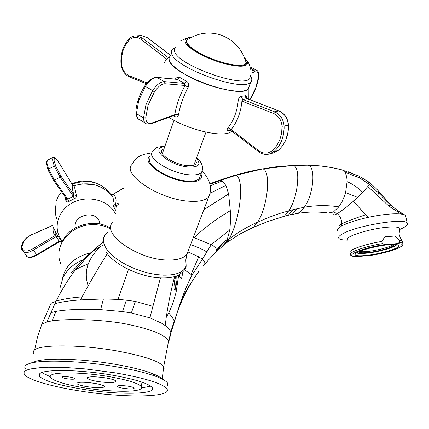 <?xml version="1.0" encoding="UTF-8"?>
<svg xmlns="http://www.w3.org/2000/svg" width="429" height="429" viewBox="0 0 429 429"><rect width="100%" height="100%" fill="white"/><g stroke="black" fill="none" stroke-linecap="round" stroke-linejoin="round"><path stroke-width="0.64" d="M382.405 243.613L381.949 241.414L384.834 236.754L390.17 236.213L394.605 236.063L399.249 240.143L399.705 242.315L397.356 243.597L385.253 244.514L382.405 243.613C364.854 246.348 347.388 252.649 350.697 254.837C350.305 255.604 352.107 256.199 356.097 256.639L369.857 255.534M364.307 255.614C359.309 256 356.284 255.786 355.233 254.976C351.469 252.729 375.171 245.576 389.993 244.627C394.819 244.283 397.715 244.509 398.686 245.297C402.129 247.699 378.769 254.617 364.307 255.614M399.249 240.143L401.855 240.723L402.375 241.055L402.584 242.031M394.605 236.063L384.834 236.754M350.005 252.322C348.557 249.85 365.444 243.988 381.949 241.414M399.608 229.66L399.93 228.598L399.662 228.148C398.487 227.097 395.012 226.743 389.248 227.086C371.434 228.024 343.093 236.937 347.704 239.94M231.869 131.177L230.781 131.96C222.812 137.57 190.867 130.652 170.892 118.581L168.87 117.364M174.335 115.369L174.48 116.463C176.619 117.364 177.976 116.785 178.544 114.725C180.03 105.893 183.247 96.713 188.202 87.194C189.232 84.701 188.739 82.765 186.728 81.381L184.577 83.435L184.963 85.478L165.127 83.757L164.516 81.628L156.655 77.338M174.48 116.463L173.203 115.782M171.123 55.314C165.798 59.277 170.774 65.83 186.052 74.973C209.599 88.664 246.616 95.876 248.917 87.811L249.254 85.977L248.177 88.819C241.13 99.448 173.579 75.633 169.385 60.821L168.94 58.215L169.991 56.151M176.92 79.295L177.531 79.435L180.089 77.622L186.728 81.381M246.643 98.305L246.305 96.471L245.678 95.715L240.985 96.396C239.489 96.788 238.551 98.295 238.17 100.922C237.146 111.411 233.773 120.367 228.056 127.794C226.769 129.622 226.791 130.545 228.11 130.566L229.585 129.864M230.534 130.164L228.11 130.566M188.202 87.194L184.963 85.478C179.692 95.64 176.298 105.373 174.775 114.688L174.431 115.331L151.18 123.815L151.786 123.059L174.775 114.688L178.544 114.725M180.089 77.622C178.319 76.78 176.71 77.284 175.263 79.134M164.5 62.382L166.709 58.923L168.436 57.845M167.042 59.32L140.985 39.366L142.385 38.074L147.694 37.891M279.123 111.057L246.948 98.595L245.624 97.324L245.206 95.683M238.17 100.922L241.945 101.153C240.873 112.2 237.291 121.67 231.199 129.558L258.687 150.686C263.368 153.92 267.884 153.909 272.238 150.654L276.571 145.914L279.767 140.042L281.622 133.371L282.03 126.265C281.445 120.04 278.571 115.75 273.423 113.401L241.945 101.153L242.723 99.469L240.985 96.396M229.579 129.864L230.791 130.346L231.199 129.558L228.056 127.794M246.466 98.305L246.123 97.297L247.351 98.708M55.904 201.898L58.237 196.343L61.54 191.752M56.317 203.759C54.697 209.282 54.998 214.645 57.229 219.846M94.241 184.733L82.368 183.869M72.083 184.191C88.176 178.673 100.971 181.95 110.468 194.031M190.803 37.677L190.074 37.741C185.805 38.251 184.293 39.908 185.526 42.718C188.106 48.397 204.778 57.829 221.31 62.806C239.43 67.691 248.225 67.342 247.683 61.76L244.385 57.454M245.007 59.079L245.785 60.226L246.439 63.09C245.865 72.817 191.034 54.585 186.926 43.125C186.02 41.173 186.567 39.79 188.572 38.964L188.749 38.9M174.893 47.919L172.281 49.362L171.659 50.155L171.214 51.716L171.707 53.947C176.003 68.543 243.752 92.508 250.718 82.111C252.123 80.7 252.134 78.823 250.756 76.48M115.417 213.674L114.473 212.033C106.912 199.635 87.146 195.05 72.662 202.676C58.06 210.119 52.805 227.59 61.095 239.538L62.221 241.066M116.275 211.111L113.985 207.604L115.712 205.866L115.476 204.424L112.859 203.711L113.985 207.604M54.049 228.684L55.99 233.049L55.175 235.526L56.108 236.604L58.194 236.368L61.915 241.672M110.51 194.074L112.666 196.482L113.154 197.807L113.406 200.836L112.859 203.711M58.194 236.368L55.99 233.049M66.683 199.131L65.959 200.922C66.495 202.064 67.541 202.225 69.096 201.405L75.247 198.177L76.287 196.997L76.485 195.468C74.93 190.556 74.448 187.376 75.048 185.929L73.949 185.972M65.959 200.922L64.768 196.369M69.096 201.405L67.739 199.185L66.57 198.949L53.491 180.228M74.373 198.675L73.338 196.289L73.997 195.023C72.356 189.833 71.863 186.47 72.517 184.926L59.266 163.149M72.549 184.979L72.528 184.931C73.573 185.902 74.179 186.229 74.351 185.907L73.981 185.977M76.485 195.468L73.997 195.023L60.961 176.115L55.673 166.109L54.263 166.061L60.146 177.188L73.338 196.289L67.739 199.185L54.456 180.142L60.146 177.188L60.961 176.115M75.048 185.929L72.517 184.926L59.32 163.224C57.137 159.722 55.593 157.904 54.676 157.775L53.984 160.071L55.673 166.109M124.099 187.87L113.267 194.299C115.98 196.584 116.715 199.962 115.476 204.424L119.058 202.842M113.02 194.326L111.288 194.498M124.153 187.72L113.031 194.316L111.068 194.369M36.991 255.132L59.593 241.704L59.261 241.243L61.159 240.749M53.067 225.322L31.746 234.733C28.105 236.449 25.413 238.669 23.67 241.393L21.938 247.024L22.555 249.169L24.147 250.692C26.11 251.571 28.947 250.97 32.668 248.884L55.175 235.526C53.18 233.355 52.611 230.464 53.464 226.85M356.59 252.799C357.872 253.555 361.111 253.684 366.312 253.185C378.083 252.102 395.415 247.27 396.718 244.632M394.01 244.466C395.983 246.407 379.182 251.501 367.669 252.536C362.972 252.981 360.14 252.842 359.175 252.113L358.993 251.598M359.54 251.362C360.95 251.812 363.588 251.855 367.455 251.48C377.016 250.595 391.044 246.831 393.404 244.466M51.19 375.102L50.139 376.228L50.418 377.509C54.113 381.22 65.551 384.679 84.733 387.891C107.277 391.575 132.802 392.406 139.639 389.516C141.554 388.749 142.128 387.8 141.377 386.652C138.315 383.199 127.333 379.815 108.419 376.49C83.864 372.313 55.904 371.734 51.19 375.102M62.066 376.876C63.395 376.426 66.028 376.49 69.965 377.075C72.737 377.547 74.383 378.051 74.903 378.576L74.769 378.946C73.418 379.381 70.801 379.316 66.919 378.743C64.146 378.271 62.489 377.767 61.953 377.236L62.066 376.876M94.278 383.295C100.113 384.298 103.523 385.328 104.515 386.395C103.941 388.068 98.177 388.17 87.216 386.695C81.36 385.709 77.906 384.668 76.85 383.58C77.37 381.901 83.178 381.805 94.278 383.295M105.555 377.869C111.497 378.904 114.988 379.987 116.018 381.113C115.433 382.947 109.406 383.086 97.941 381.537C91.967 380.512 88.433 379.424 87.339 378.271C87.865 376.431 93.935 376.297 105.555 377.869M128.169 386.191C131.639 386.792 133.676 387.408 134.266 388.057C133.869 389.135 130.191 389.21 123.23 388.277C119.745 387.682 117.696 387.06 117.079 386.406C117.46 385.322 121.155 385.253 128.169 386.191M51.196 372.431L51.013 370.892M41.677 372.613L50.086 376.619M141.65 387.934L150.493 386.186M142.321 382.234L141.758 383.639M82.143 389.141C58.328 385.172 44.08 380.872 39.388 376.228L39.034 374.678L40.229 373.316C45.726 369.063 80.759 369.734 111.524 374.994C134.926 379.129 148.477 383.322 152.182 387.569C157.652 394.578 117.97 395.071 82.143 389.141M115.83 372.924L85.189 368.897L65.476 367.481L48.332 367.219L41.173 367.524L30.352 368.956L26.855 370.039L24.7 371.332L23.89 372.806L24.405 374.431C27.928 379.724 51.19 386.459 78.711 390.787C123.541 398.176 173.536 397.651 166.801 388.749C162.264 383.446 145.275 378.169 115.83 372.924M25.327 368.709C23.981 366.682 25.268 364.988 29.188 363.636C40.53 359.379 81.392 360.719 116.65 366.838C133.226 369.701 146.284 372.871 155.818 376.346C162.237 378.737 166.13 380.952 167.487 382.99L167.98 384.711L167.096 386.245M161.803 378.871C160.274 377.075 156.767 375.155 151.287 373.101C142.503 369.884 130.545 366.961 115.401 364.334C83.215 358.724 45.946 357.523 35.366 361.475L34.872 361.647M33.703 353.635C32.877 352.263 33.189 351.029 34.631 349.925C40.734 344.251 81.499 344.546 117.208 350.986C144.257 356.075 159.749 361.298 163.696 366.656L164.135 368.366L163.31 369.873M34.631 349.925L37.57 336.803L41.87 324.19L46.981 321.873L52.166 320.854C66.962 318.758 97.694 319.101 123.697 323.514C150.649 328.861 165.594 334.759 168.527 341.205M162.2 379.07L163.701 366.661L168.533 341.216L168.753 342.036L171.015 332.716L177.724 310.961C181.558 298.423 186.277 286.513 191.876 275.23L202.381 259.245C204.526 261.24 205.287 262.8 204.676 263.926L204.558 264.248M152.311 373.493L151.904 373.546M202.831 266.178L204.676 263.926M170.94 332.298L174.056 321.884M176.346 315.095C181.923 298.831 189.457 284.202 198.949 271.208M52.166 320.854L55.926 311.406C66.018 309.55 80.92 308.966 100.633 309.641L122.49 311.556L131.322 312.977L149.909 317.835L161.685 323.246L165.229 325.6C168.313 327.938 170.168 330.024 170.806 331.858L171.015 332.716M100.633 309.641L103.389 298.949L80.368 299.882C68.533 300.777 60.033 302.075 54.869 303.78L46.981 321.873M50.901 312.628L55.926 311.406M41.87 324.19L51.078 303.292L56.156 301.104L54.869 303.78M87.21 255.807L92.256 251.474L75.45 269.771C68.12 279.424 61.69 289.87 56.156 301.104C62.72 299.104 71.364 297.694 82.073 296.873L88.197 285.805C95.377 273.134 101.748 262.414 107.309 253.652M88.599 254.499L74.458 268.919L71.235 272.742L75.45 269.771L80.18 267.283L88.304 263.835C85.666 270.865 85.634 278.19 88.197 285.805M101.228 246.107L92.246 251.469M101.233 246.09C95.308 251.206 91.002 257.121 88.304 263.835M102.944 245.297L101.244 246.101M80.368 299.882L82.073 296.873M128.469 269.396L118.007 299.388L103.389 298.949M175.911 278.383L175.139 277.885M399.731 229.483L402.214 228.351C406.671 226.126 408.317 224.34 407.153 222.983C404.231 217.76 356.504 225.675 342.851 233.687C339.157 235.714 337.87 237.317 338.996 238.508C340.165 239.586 343.141 240.127 347.935 240.127M337.521 231.108L337.199 229.671L341.339 226.131L341.736 223.868C341.806 219.809 340.32 216.377 337.28 213.578C335.451 214.763 334.164 215.122 333.424 214.661M401.056 214.007C393.028 213.304 382.041 214.425 368.098 217.364L353.314 201.281L362.795 192.305L367.814 186.502L388.754 206.027L401.056 214.007L405.083 215.09L405.561 215.476L405.872 216.924M368.098 217.364C356.461 219.964 347.538 222.887 341.339 226.131M365.513 214.832C355.351 218.125 347.426 221.133 341.736 223.868C339.639 225.096 338.701 226.024 338.926 226.646M396.975 210.167C395.635 209.266 389.108 203.384 386.888 200.767L386.567 200.482M404.397 214.736L397.34 210.424L390.658 205.1L386.615 201.222L386.883 200.793M358.88 176.067L359.631 177.944L369.235 184.347L378.646 193.002L386.615 201.222M369.235 184.347L367.814 186.502M378.517 191.012L378.635 193.007L377.654 195.619M386.813 200.493L377.906 190.465M368.704 183.971L367.964 181.51L358.885 176.062L341.564 169.771C330.657 166.988 319.637 165.455 308.505 165.186L292.819 165.46L262.773 168.865L235.762 175.391L220.506 180.448L222.142 181.043L225.879 185.408L228.609 193.913L230.303 210.682C230.62 218.441 230.432 224.882 229.746 230.019L227.402 239.114L226.356 241.371L228.984 239.216C237.939 232.298 247.458 226.625 257.539 222.195L268.559 217.465L279.735 213.433L292.884 209.711L304.306 207.228C315.728 205.239 327.236 205.11 338.824 206.832L342.24 201.303L344.916 194.873L345.592 192.632L347.088 181.612C347.04 177.665 346.273 174.512 344.787 172.152L359.631 177.944M328.351 213.015L333.376 212.028L337.28 213.578C341.441 211.095 346.782 206.998 353.314 201.281M354.59 174.099L353.914 173.831M350.697 172.603L348.182 171.745M357.947 175.579L358.875 176.062M344.787 172.152L342.508 170.077C331.376 167.149 320.039 165.514 308.505 165.186L307.861 165.17C316.098 166.13 313.728 194.23 304.306 207.228L299.833 212.409L296.552 213.599L290.428 214.865M362.795 192.305C357.829 187.634 352.595 184.068 347.088 181.612M357.614 197.399L345.592 192.632M333.376 212.028L338.824 206.832M282.121 216.972L284.572 215.932L288.787 210.757C297.967 197.78 301.41 165.851 292.819 165.46L277.075 166.629L262.773 168.865C271.262 170.64 267.937 206.606 257.539 222.195L253.754 227.048L252.424 227.756M252.794 227.59L239.629 234.191L226.871 242.535L228.984 239.216C240.058 220.308 245.045 178.062 235.762 175.391L233.414 175.708L225.348 178.276L227.976 177.917M229.746 230.019L211.282 244.627C214.168 246.235 215.851 247.78 216.334 249.249L216.516 250.418L226.356 241.371L224.512 244.423M216.516 250.418L215.969 252.064L214.403 253.593M209.856 183.768L217.734 180.872L220.506 180.448L209.974 184.239M193.307 237.452L194.096 237.709C205.035 227.29 217.112 218.281 230.325 210.682M194.096 237.709L211.282 244.627L206.848 251.925C202.719 249.383 197.292 246.97 190.562 244.68M188.127 252.016L198.756 256.821L191.044 274.404L184.583 269.841M206.848 251.925L202.381 259.245L198.756 256.821M182.904 271.959L181.547 278.882L178.544 275.997L176.094 292.385L175.568 288.213L176.255 276.019M174.657 276.544C171.332 288.749 168.538 302.316 166.27 317.24L168.763 312.988L172.088 316.999L174.388 321.246M168.763 312.988L172.946 303.169L176.094 292.385M178.164 275.23L178.544 275.997M74.458 268.919L87.205 255.813M149.909 317.835L160.441 277.895M166.27 317.24L165.229 325.6M152.89 306.327L135.446 301.442L126.367 300.118L122.49 311.556M118.007 299.388L126.367 300.118M131.322 312.977L135.446 301.442M75.231 227.879C72.308 215.846 94.048 209.524 99.228 220.871L100.247 224.045M200.257 176.062L199.372 178.448C197.324 180.722 193.007 181.569 186.411 180.979C167.911 179.553 144.01 163.937 150.493 157.845M195.694 160.226L196.391 162.307L195.801 164.001C194.391 165.53 191.414 166.061 186.856 165.605C174.201 164.489 157.797 153.914 162.178 149.844L164.087 148.643M385.253 244.514C362.049 247.597 341.355 256.848 357.148 256.628M368.956 255.663C390.417 252.837 412.408 243.801 397.356 243.597M403.062 244.101L402.831 243.211L399.705 242.315M165.127 83.757C161.626 83.773 158.076 86.476 154.472 91.854L152.665 90.61C156.676 84.626 160.623 81.633 164.516 81.628L184.577 83.435L177.531 79.435L157.293 77.493C153.368 77.472 149.405 80.443 145.41 86.406L152.665 90.61L145.962 104.665L143.538 117.878C143.592 121.305 144.707 123.348 146.879 124.002L151.18 123.815M135.248 35.913L136.309 35.864L142.385 38.074L168.495 57.786M139.951 35.65L141.313 35.569L147.362 37.757L170.329 55.153M140.985 39.366C136.695 36.481 132.717 36.771 129.043 40.219L125.466 45.05L122.951 50.831L121.622 57.25L121.536 63.959C122.249 69.761 124.828 73.708 129.268 75.794L147.024 82.867M146.353 83.698L129.687 77.048L129.268 75.794M121.536 63.959L120.994 63.953C120.361 54.016 122.973 45.764 128.813 39.195M129.043 40.219L128.898 39.103C131.006 36.953 133.473 35.875 136.309 35.864L141.313 35.569L147.549 37.784L170.361 55.062M154.472 91.854L148.085 105.223L145.763 117.803C145.973 122.442 147.984 124.19 151.786 123.059M145.093 122.935L139.816 119.793C137.618 119.123 136.481 117.069 136.401 113.642L143.538 117.878L145.763 117.803M138.749 100.429L145.41 86.406L144.67 86.095C139.001 95.404 136.079 104.247 135.902 112.623L136.401 113.642L138.749 100.429M249.828 99.667L255.636 88.149L258.467 77.177C258.789 72.973 257.502 71.241 254.606 71.986L251.051 73.214M251.212 68.688L253.898 70.152L254.606 71.986M257.239 70.769L255.984 69.991L253.898 70.152L251.051 71.128M258.725 76.593L258.467 77.177M288.47 125.016L288.47 125.059C287.843 118.222 284.658 113.508 278.92 110.929L247.184 98.691L242.723 99.469L274.517 111.808L273.423 113.401M258.687 150.686L258.569 151.71C261.878 154.145 265.412 154.933 269.165 154.07L273.782 151.678L278.04 150.515L273.445 152.896L269.61 153.947M278.255 150.332L278.131 150.477C285.237 144.165 288.679 135.693 288.47 125.059L288.315 125.112C287.671 118.243 284.507 113.519 278.812 110.929L274.517 111.808C280.244 114.42 283.43 119.182 284.084 126.099L288.315 125.112L287.88 132.513L285.923 139.468C284.084 143.929 281.456 147.614 278.04 150.515L273.445 152.896M272.238 150.654L273.782 151.678C277.214 148.756 279.853 145.05 281.697 140.556L283.462 134.588L284.121 128.25L284.084 126.099L282.03 126.265M247.683 61.76C248.321 61.717 249.426 64.623 250.997 70.474L250.901 74.587L249.705 78.614C243.098 88.374 178.909 65.653 174.716 51.877L174.254 49.437L175.236 47.533M222.715 62.473C206.73 58.001 189.554 48.498 187.248 42.997C186.384 41.152 186.84 39.817 188.615 38.985C198.654 32.802 209.341 31.467 220.683 34.99C233.821 39.897 242.326 49.228 246.198 62.993C244.101 66.27 236.277 66.098 222.715 62.473M245.619 59.958L246.246 63.546M118.447 204.665L115.712 205.866L117.278 208.129M52.896 157.443L47.469 160.269L46.847 162.661L48.568 169.026L48.059 170.018L53.394 180.089L54.456 180.142L48.568 169.026L54.263 166.061L52.499 159.717L53.073 157.352L54 157.234L53.496 157.223M53.384 180.057L48.091 170.056M54.676 157.775L54 157.234C55.014 158.263 53.738 155.142 59.32 163.224M23.67 241.393L23.263 241.72C21.477 245.093 20.989 247.71 21.804 249.565L23.89 252.107C26.072 253.094 29.226 252.424 33.365 250.107L36.594 254.703C32.47 257.014 29.322 257.673 27.14 256.676L27.542 256.976C29.923 257.99 33.071 257.379 36.985 255.137L36.594 254.703L59.261 241.243L56.108 236.604L33.365 250.107L32.668 248.884M31.746 234.733L53.04 225.209M24.147 250.692L23.89 252.107L27.14 256.676L25.032 254.118M60.039 287.923L63.079 277.45C67.192 269.476 73.911 263.556 83.237 259.684M90.363 252.837C74.582 256.837 65.229 265.605 62.296 279.14M61.068 264.232C52.595 247.313 69.412 225.112 91.688 224.689C98.295 224.421 104.376 225.692 109.921 228.496M390.658 205.1L388.754 206.027M286.518 215.825L292.642 213.873L296.981 208.725M292.884 209.711L288.61 214.87L282.191 216.961M306.596 165.144L302.268 165.149M303.641 165.154L297.999 165.251M299.421 165.235L299.142 165.213M291.43 165.492L292.551 165.444M260.934 169.042L248.128 171.723L233.414 175.708M218.034 180.775L225.348 178.276M216.334 249.249L227.402 239.114M210.29 185.843L222.142 181.043M210.151 193.232L225.879 185.408M203.85 209.674L228.609 193.913M191.876 275.23L191.044 274.404M179.386 276.866L179.719 274.421M91.457 252.113L102.703 242.299M51.078 303.292L49.362 306.762M107.357 232.47L104.848 235.049L103.507 238.143L103.4 241.661L104.547 245.506L106.944 249.56L110.532 253.705L115.213 257.808L120.844 261.728L127.252 265.337L134.229 268.522L141.543 271.171L148.96 273.193L156.231 274.533L163.122 275.155C176.185 275.359 183.859 272.281 186.143 265.932L185.875 259.432M188.503 250.102L186.905 254.322C183.574 258.467 176.861 260.365 166.763 260.022C137.923 259.443 101.689 233.971 112.377 222.699M141.988 154.96L138.272 156.987L136.084 158.746L134.17 160.837L131.976 164.479C121.552 174.313 159.304 199.362 188.562 201.19C198.804 201.962 205.518 200.52 208.714 196.868L210.162 192.61M151.196 155.807C138.792 160.585 165.144 180.019 187.023 181.676C198.278 182.389 202.944 179.837 201.019 174.018M157.293 147.378C156.258 147.442 154.703 148.868 152.622 151.657C146.166 157.652 170.168 173.23 188.69 174.748C195.297 175.364 199.614 174.555 201.651 172.313L202.515 169.584M164.725 146.809C148.59 147.49 168.651 165.262 188.074 166.978C198.777 167.492 201.539 164.639 196.364 158.403M401.855 240.723C399.576 236.411 398.691 233.767 399.206 232.786L399.93 228.598M369.508 255.598L385.939 252.263L393.195 250.128L398.766 247.962L402.086 245.951L402.847 245.002L403.029 243.763L402.375 241.055M355.067 254.156L355.233 254.976M230.781 131.96L231.794 131.124M248.82 99.276L248.917 87.811M120.994 63.969C121.756 70.281 124.603 74.619 129.537 76.984M177.021 79.301L157.025 77.381C153.738 76.748 147.689 80.636 144.686 86.068M137.661 118.302L135.907 113.084M250.665 67.09L255.984 69.991C257.926 70.351 258.832 72.646 258.692 76.877C257.706 84.24 254.821 91.806 250.027 99.576L249.941 99.71M258.462 151.63L230.786 130.346M71.895 183.885C80.159 180.159 88.487 179.998 96.884 183.414M180.389 41.023C186.181 38.256 189.409 37.162 190.074 37.741M249.705 78.614L250.552 79.145C251.11 79.311 251.153 78.502 250.686 76.727M250.718 82.111L248.177 88.819M188.572 38.964L187.596 39.484M186.701 40.498L187.355 39.886M73.852 185.886C88.996 181.135 101.936 184.663 112.671 196.487L111.277 194.498M47.174 160.467L46.557 161.561C46.836 162.881 45.061 159.722 47.984 169.804M31.848 234.561C28.078 236.315 25.247 238.647 23.348 241.575M26.405 256.167L27.258 256.81M59.604 241.699L61.62 241.559M359.175 252.113L359.062 251.566M59.304 250.15C62.983 234.229 73.649 225.289 91.302 223.337C98.193 223.064 104.558 224.582 110.398 227.896M39.795 373.627L39.388 376.228M167.487 382.99L166.801 388.749M151.287 373.101L155.818 376.346M35.366 361.475L29.188 363.636M177.413 311.883C180.319 303.212 183.403 295.946 186.653 290.079L190.111 284.154L198.965 271.192M168.533 341.205L171.938 328.078L177.713 310.961M407.153 222.983L405.561 215.476M403.04 214.307L397.34 210.424M378.528 191.002L386.861 200.81M367.991 181.542L368.146 181.665C367.181 180.679 375.874 187.768 378.587 191.211M326.598 212.779C316.677 211.604 306.917 211.829 297.324 213.465M299.169 165.213L292.616 165.449M282.218 216.951L267.519 221.632L252.815 227.579M226.92 242.487L224.582 244.342M204.574 264.21L215.964 252.059L224.523 244.433M175.568 288.208C176.855 282.116 177.316 277.965 176.946 275.756M61.953 377.236L61.985 376.93M76.85 383.58L76.941 382.974M175.472 276.292C173.434 286.433 173.884 290.342 174.683 289.907L175.579 288.267M87.339 378.271L87.436 377.59M141.951 382.105L141.377 386.652M117.079 386.406L117.133 386.025M193.87 165.208L205.995 132.132M162.323 153.684L173.981 120.324M99.791 223.954L99.228 220.871M161.138 277.928C141.248 277.413 115.079 265.299 106.58 252.676M202.225 171.402C205.223 174.045 207.663 177.804 209.534 182.679L210.317 186.009C210.886 189.634 210.349 193.248 208.714 196.868L186.905 254.322L185.816 260.162L186.143 265.932C186.197 268.522 183.821 271.482 179.011 274.807C174.78 277.08 168.913 278.121 161.417 277.933M102.703 242.369L104.183 236.197M151.963 152.826L142.905 154.59M196.611 157.733C199.539 160.146 201.421 162.827 202.263 165.776C202.912 166.28 202.708 168.458 201.651 172.313L199.372 178.448M164.983 146.075L157.942 147.115M162.178 149.844L161.594 151.523"/></g></svg>
